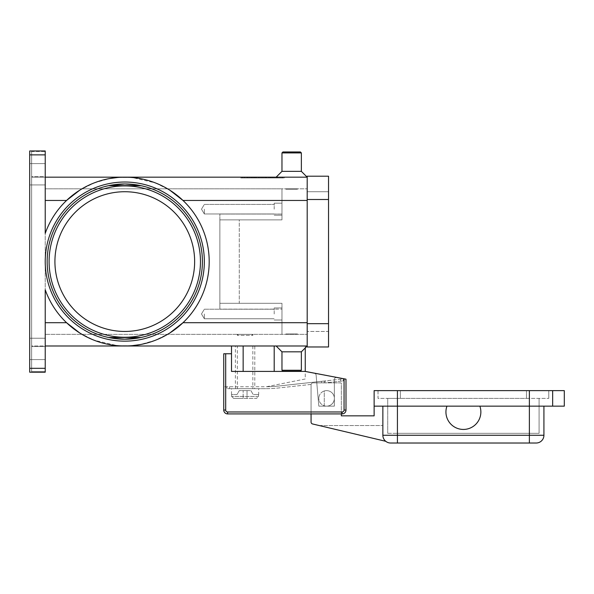 <?xml version="1.0" encoding="UTF-8"?>
<svg xmlns="http://www.w3.org/2000/svg" width="594" height="594" viewBox="0 0 594 594"><rect width="100%" height="100%" fill="white"/><g stroke="black" fill="none" stroke-linecap="round" stroke-linejoin="round"><path stroke-width="0.45" stroke-dasharray="2.97 2.23" d="M45.226 261.583A79.559 79.559 0 0 1 124.785 182.024A79.559 79.559 0 0 1 204.343 261.583A79.559 79.559 0 0 1 124.785 341.149A79.559 79.559 0 0 1 45.226 261.583A79.559 79.559 0 0 1 124.785 182.024A79.559 79.559 0 0 1 204.343 261.583A79.559 79.559 0 0 1 124.785 341.149A79.559 79.559 0 0 1 45.226 261.583A79.559 79.559 0 0 1 124.785 182.024A79.559 79.559 0 0 1 204.343 261.583A79.559 79.559 0 0 1 124.785 341.149A79.559 79.559 0 0 1 45.226 261.583M124.785 183.969A77.621 77.621 0 0 0 47.164 261.583A77.621 77.621 0 0 0 124.785 339.204A77.621 77.621 0 0 0 202.406 261.583A77.621 77.621 0 0 1 108.613 337.503A77.621 77.621 0 0 0 124.785 339.204A77.621 77.621 0 0 1 47.164 261.583A77.621 77.621 0 0 1 124.785 183.969A77.621 77.621 0 0 1 202.406 261.583A77.621 77.621 0 0 0 124.785 183.969A77.621 77.621 0 0 1 140.949 185.67L108.613 185.67A77.621 77.621 0 0 1 124.785 183.969A77.621 77.621 0 0 0 47.164 261.583A77.621 77.621 0 0 0 124.785 339.204A77.621 77.621 0 0 0 140.919 185.662L140.919 185.662M124.785 339.204A77.621 77.621 0 0 0 140.949 337.503A77.621 77.621 0 0 1 124.785 339.204M251.886 334.355L252.851 335.328L237.333 335.328L238.298 334.355L251.886 334.355L238.298 334.355M231.512 394.505L231.512 388.684L258.672 388.684L258.672 394.505M231.645 394.505L231.645 396.45L233.613 398.388L256.571 398.388L247.03 398.388L247.03 390.629L247.03 398.388L247.03 390.629L247.03 398.388L243.154 398.388L243.154 390.629L243.154 398.388L243.154 390.629L243.154 398.388L256.571 398.388L258.538 396.45L258.538 394.505L258.538 396.45L256.571 398.388L233.613 398.388L243.154 398.388L233.613 398.388L231.645 396.45L231.645 394.505L237.028 394.505L239.271 390.629L247.03 390.629L239.271 390.629L237.028 394.505L231.645 394.505M237.333 335.328L237.333 334.355L252.851 334.355L252.851 335.328L237.333 335.328M326.21 382.759L321.673 382.863L326.21 382.759M327.74 380.635L342.382 379.031L327.74 380.635L327.947 382.566L342.597 380.962L327.947 382.566L327.74 380.635M227.651 388.684L229.566 388.684L226.849 388.684L226.849 386.746L226.849 388.684L227.651 388.684M231.512 345.998L274.198 345.998L231.512 345.998L231.512 371.421L305.249 371.421L305.249 378.987L266.439 386.746L223.745 386.746L266.439 386.746A115.459 115.459 0 0 0 278.23 386.063L323.24 381.133L278.23 386.063A115.459 115.459 0 0 1 266.454 386.746L305.249 378.987L305.249 371.599L314.545 373.366A1.938 1.938 0 0 1 316.112 375.104L318.829 406.155L326.589 406.155A7.759 7.759 0 0 0 328.92 390.986A7.759 7.759 0 0 1 333.999 400.72A7.759 7.759 0 0 1 324.265 405.791A7.759 7.759 0 0 0 326.589 406.155A7.759 7.759 0 0 1 324.265 405.791A7.759 7.759 0 0 0 333.999 400.72A7.759 7.759 0 0 0 328.92 390.986A7.759 7.759 0 0 1 326.589 406.155L334.355 406.155L334.355 379.484A1.938 1.938 0 0 1 336.657 377.576L345.998 379.18L345.998 410.031A3.883 3.883 0 0 1 342.114 413.914L227.628 413.914A3.883 3.883 0 0 1 223.745 410.031L223.745 353.757L225.69 353.757L225.69 410.031A1.938 1.938 0 0 0 227.628 411.976L342.114 411.976L342.114 413.914A3.883 3.883 0 0 0 345.998 410.031L345.998 379.18L345.998 410.031A3.883 3.883 0 0 1 342.114 413.914L227.628 413.914A3.883 3.883 0 0 1 223.745 410.031L223.745 386.746L223.745 410.031A3.883 3.883 0 0 0 227.628 413.914L227.628 411.976M204.343 209.192L204.343 213.966L204.343 209.192M274.198 209.192L274.198 203.178L274.198 209.192M281.964 209.192L281.964 203.178L281.964 209.192M204.343 313.981L204.343 318.755L204.343 313.981M274.198 313.981L274.198 307.967L274.198 313.981M281.964 313.981L281.964 307.967L281.964 313.981M324.265 390.986A7.759 7.759 0 0 0 318.829 398.388A7.759 7.759 0 0 1 328.92 390.986A7.759 7.759 0 0 0 324.265 390.986A7.759 7.759 0 0 1 328.92 390.986A7.759 7.759 0 0 0 324.265 390.986L324.265 405.791A7.759 7.759 0 0 1 318.829 398.388A7.759 7.759 0 0 0 324.265 405.791L324.265 390.986M382.863 406.155L446.933 406.155A17.464 17.464 0 0 0 457.573 428.437A17.464 17.464 0 0 0 479.863 417.797A17.464 17.464 0 0 1 457.573 428.437A17.464 17.464 0 0 1 446.933 406.155L382.863 406.155L382.863 435.261A7.759 7.759 0 0 0 385.142 440.748A7.759 7.759 0 0 1 382.863 435.261A7.759 7.759 0 0 0 385.142 440.748A7.759 7.759 0 0 1 382.863 435.261L382.863 406.155L382.863 435.261L382.863 425.556L382.863 435.261L543.926 435.261A7.759 7.759 0 0 1 541.654 440.748A7.759 7.759 0 0 0 543.926 435.261L543.926 406.155L479.863 406.155A17.464 17.464 0 0 1 479.863 417.797A17.464 17.464 0 0 0 479.863 406.155A17.464 17.464 0 0 1 457.573 428.437A17.464 17.464 0 0 1 446.933 406.155L543.926 406.155M385.766 441.305L319.26 425.556L382.863 425.556L319.26 425.556L385.766 441.305A7.759 7.759 0 0 1 385.142 440.748A7.759 7.759 0 0 0 385.766 441.305A7.759 7.759 0 0 1 385.142 440.748A7.759 7.759 0 0 0 385.766 441.305L312.563 423.968A1.938 1.938 0 0 1 311.07 422.082L311.07 384.808A1.938 1.938 0 0 1 313.008 382.863L340.562 382.863A0.78 0.78 0 0 1 341.342 383.642L341.342 413.914L311.07 413.914L311.07 384.808A1.938 1.938 0 0 1 313.008 382.863L321.673 382.863L313.008 382.863A1.938 1.938 0 0 0 311.108 384.415A1.938 1.938 0 0 1 313.008 382.863L340.562 382.863A0.78 0.78 0 0 1 341.342 383.642L341.342 415.852L374.131 415.852L374.131 406.155L446.933 406.155M536.167 443.02A7.759 7.759 0 0 0 541.654 440.748A7.759 7.759 0 0 1 536.167 443.02L390.629 443.02A7.759 7.759 0 0 1 382.863 435.261M276.143 345.998L307.187 345.998L301.366 351.819L301.366 370.255L300.393 371.22L282.93 371.22L281.964 370.255L301.366 370.255L281.964 370.255L281.964 351.819L301.366 351.819L281.964 351.819L276.143 345.998L307.187 345.998L45.226 345.998L45.226 346.517L45.226 345.998L31.638 345.998L31.638 346.517L31.638 345.998L45.226 345.998L45.226 322.713L45.226 345.998M297.483 333.969L297.483 334.355L285.84 334.355L285.84 333.969L297.483 333.969L285.84 333.969L297.483 333.969L297.483 334.355L285.84 334.355L285.84 333.969L297.483 333.969M281.964 152.918L301.366 152.918L300.393 151.953L282.93 151.953L300.393 151.953L282.93 151.953L281.964 152.918L281.964 171.354L301.366 171.354L301.366 152.918L281.964 152.918L301.366 152.918M276.143 177.175L307.187 177.175L301.366 171.354L281.964 171.354L276.143 177.175L307.187 177.175L45.226 177.175L45.226 176.656L45.226 177.175L31.638 177.175L45.226 177.175L45.226 233.383A84.407 84.407 0 0 1 93.904 183.026L79.626 190.266M297.483 189.204L297.483 188.818L285.84 188.818L285.84 189.204L297.483 189.204L297.483 188.818L285.84 188.818L285.84 189.204L297.483 189.204M282.93 371.22L300.393 371.22L282.93 371.22M194.639 261.583A69.854 69.854 0 0 0 124.785 191.728A69.854 69.854 0 0 0 54.923 261.583A69.854 69.854 0 0 0 124.785 331.445A69.854 69.854 0 0 0 194.639 261.583A69.854 69.854 0 0 0 124.785 191.728A69.854 69.854 0 0 0 54.923 261.583A69.854 69.854 0 0 0 124.785 331.445A69.854 69.854 0 0 0 194.639 261.583A69.854 69.854 0 0 0 124.785 191.728A69.854 69.854 0 0 0 54.923 261.583A69.854 69.854 0 0 0 124.785 331.445A69.854 69.854 0 0 0 194.639 261.583M108.613 337.503L140.949 337.503M79.626 332.907L93.904 340.147A84.407 84.407 0 0 1 45.226 289.79L45.226 322.713L66.573 322.713A84.407 84.407 0 0 1 45.226 289.79A84.407 84.407 0 0 0 66.573 322.713C81.564 336.397 98.5 344.052 117.374 345.671L94.179 340.251A84.407 84.407 0 0 0 132.195 345.671C151.069 344.052 168.005 336.397 182.997 322.713A84.407 84.407 0 0 0 182.997 200.46A84.407 84.407 0 0 1 182.997 322.713L307.187 322.713L307.187 345.998L307.187 177.175L307.187 334.355L307.187 322.713L281.964 322.713L281.964 303.304L219.869 303.304L219.869 309.125L219.869 214.048L219.869 219.869L239.271 219.869L239.271 303.304L219.869 303.304L219.869 214.048L219.869 309.125L219.869 219.869L281.964 219.869L219.869 219.869L281.964 219.869L281.964 188.818L307.187 188.818L281.964 188.818L281.964 219.869L239.271 219.869L239.271 303.304L281.964 303.304L219.869 303.304L281.964 303.304L281.964 334.355L307.187 334.355L281.964 334.355L281.964 303.304L281.964 309.125L219.869 309.125L281.964 309.125L281.964 334.355L45.226 334.355L45.226 188.818L45.226 334.355L281.964 334.355L281.964 322.713L307.187 322.713M132.195 345.671L117.374 345.671A84.407 84.407 0 0 0 132.195 345.671L117.374 345.671A84.407 84.407 0 0 0 209.192 261.583A84.407 84.407 0 0 0 117.374 177.502C98.5 179.121 81.564 186.776 66.573 200.46A84.407 84.407 0 0 0 45.226 233.383L45.226 177.175M169.936 332.907L155.665 340.147M155.383 340.251L140.028 344.609M307.187 200.46L281.964 200.46L281.964 219.869L281.964 188.818L45.226 188.818L281.964 188.818L281.964 200.46L307.187 200.46L182.997 200.46C168.005 186.776 151.069 179.121 132.195 177.502L155.383 182.922M155.665 183.026L169.936 190.266M117.374 177.502L132.195 177.502A84.407 84.407 0 0 0 117.374 177.502L132.195 177.502A84.407 84.407 0 0 0 94.179 182.922L109.534 178.564M29.7 368.31L45.226 368.31L45.226 372.193L29.7 372.193L45.226 372.193L29.7 372.193L29.7 150.98L45.226 150.98L45.226 233.383A84.407 84.407 0 0 1 66.573 200.46L45.226 200.46M29.7 151.121L31.638 151.121L31.638 177.042L31.638 176.656L45.226 176.656L45.226 151.5L31.638 151.5L31.638 151.121L31.638 372.052L31.638 151.121L29.7 151.121L29.7 372.052L31.638 372.052L29.7 372.059L29.7 151.121M29.7 150.98L45.226 150.98L29.7 150.98M45.226 371.673L45.226 372.059L45.226 371.673L31.638 371.673L31.638 346.517L45.226 346.517L45.226 371.673L45.226 346.517L31.638 346.517L31.638 371.673L45.226 371.673M45.226 348.908L45.226 338.238L45.226 348.908M29.7 348.908L29.7 338.238L29.7 348.908M45.226 174.265L45.226 184.934L45.226 174.265M29.7 174.265L29.7 184.934L29.7 174.265M240.726 177.175L284.385 177.175L240.726 177.175L240.726 177.955L262.555 177.955L240.726 177.955M45.226 176.656L45.226 151.5L31.638 151.5L31.638 176.656L45.226 176.656M45.226 368.31L45.226 322.713M305.249 347.936L305.249 345.998L274.198 345.998L274.198 371.421L305.249 371.421L305.249 345.998L274.198 345.998M285.84 188.818L297.483 188.818L285.84 188.818M281.964 171.354L301.366 171.354M285.84 334.355L297.483 334.355L285.84 334.355M281.964 351.819L301.366 351.819M281.964 370.255L301.366 370.255M479.863 406.155L564.3 406.155L564.3 390.629L552.658 390.629L552.658 406.155L552.658 390.629L374.131 390.629L374.131 406.155M378.014 390.629L378.014 398.388L548.774 398.388L378.014 398.388L378.014 390.629L400.334 390.629L378.014 390.629M526.462 390.629L400.334 390.629L548.774 390.629L526.462 390.629L526.462 398.388L526.462 390.629M548.774 390.629L548.774 398.388L548.774 390.629M529.373 398.388L397.423 398.388L529.373 398.388L529.373 433.316L539.077 433.316L539.077 398.388L539.077 433.316L397.423 433.316L529.373 433.316L529.373 398.388M387.719 398.388L397.423 398.388L387.719 398.388L387.719 433.316L387.719 398.388M387.719 433.316L397.423 433.316L387.719 433.316M552.658 406.155L552.658 390.629M265.659 388.684L229.566 388.684L265.659 388.684A117.397 117.397 0 0 0 278.445 387.986A117.397 117.397 0 0 1 265.659 388.684M311.108 384.415L278.445 387.986L311.108 384.415M343.384 380.88L342.597 380.962L343.384 380.88L343.176 378.95L342.382 379.031L343.176 378.95L343.384 380.88M324.161 381.029L323.24 381.133L325.074 380.932L324.161 381.029L324.361 382.863L324.161 381.029M247.03 390.629L250.913 390.629L253.155 394.505L258.538 394.505L253.155 394.505L250.913 390.629L247.03 390.629M262.555 177.175L242.404 177.175L282.707 177.175L262.555 177.175L262.555 177.955L284.385 177.955L242.404 177.955L282.707 177.955L262.555 177.955L262.555 177.175M252.487 177.175L274.086 177.175L251.032 177.175L252.487 177.175L252.487 177.955L251.032 177.955L273.893 177.955L244.312 177.955L274.086 177.955L252.487 177.955M269.104 177.175L254.551 177.175L269.104 177.175L269.104 177.955L270.56 177.955L254.551 177.955L271.495 177.955L247.668 177.955L277.443 177.955L254.551 177.955L269.104 177.955L269.104 177.175M252.65 177.175L273.916 177.175L244.312 177.175L252.65 177.175L252.65 177.955M271.495 177.175L247.668 177.175L271.495 177.175L271.495 177.955L265.466 177.955L271.495 177.955L271.495 177.175M328.534 323.678L328.534 346.97L307.187 346.97L307.187 199.495L307.187 331.445L328.534 331.445L328.534 199.495L328.534 331.445L307.187 331.445L307.187 323.678L328.534 323.678L328.534 176.203L307.187 176.203L307.187 199.495L307.187 191.728L328.534 191.728L307.187 191.728L307.187 323.678L328.534 323.678L307.187 323.678M265.466 177.175L265.466 177.955M270.433 177.175L270.433 177.955M253.489 177.175L253.489 177.955M284.385 177.175L284.385 177.955M282.707 177.175L282.707 177.955M242.404 177.175L242.404 177.955M270.107 177.175L270.107 177.955M264.011 177.175L264.011 177.955L264.011 177.175M261.1 177.175L261.1 177.955L261.1 177.175M255.004 177.175L255.004 177.955M252.851 334.355L237.333 334.355M243.154 345.998L243.154 371.421M342.114 411.976A1.938 1.938 0 0 0 344.06 410.031L344.06 378.809L336.657 377.576A1.938 1.938 0 0 0 334.355 379.484L334.355 406.155L318.829 406.155L316.112 375.104A1.938 1.938 0 0 0 314.545 373.366L305.249 371.599L314.545 373.366A1.938 1.938 0 0 1 316.112 375.104L318.829 406.155L334.355 406.155L334.355 379.484A1.938 1.938 0 0 1 336.657 377.576L345.998 379.18L336.657 377.576A1.938 1.938 0 0 0 334.355 379.484L334.355 406.155L318.829 406.155L316.112 375.104A1.938 1.938 0 0 0 314.545 373.366L344.06 378.809L305.249 371.421L274.198 371.421M231.512 353.757L225.69 353.757M344.06 378.809L305.249 371.421M227.651 386.746L226.849 386.746L227.651 386.746M325.074 380.932L326.002 380.828L325.074 380.932L325.289 382.863L325.074 380.932M258.672 388.684L231.512 388.684M235.387 388.684L235.387 345.998L254.796 345.998L254.796 388.684L235.387 388.684L254.796 388.684M252.851 345.998L252.851 388.684L237.333 388.684L237.333 345.998L252.851 345.998L237.333 345.998M237.333 388.684L252.851 388.684M254.796 345.998L235.387 345.998M258.538 396.45L231.645 396.45L258.538 396.45M340.689 381.17L340.473 379.247L340.689 381.17M229.566 388.684L229.566 386.746L229.566 388.684M321.673 382.863L321.502 381.318L321.673 382.863M223.745 410.031L225.69 410.031M344.06 410.031L345.998 410.031M390.629 443.02A7.759 7.759 0 0 1 385.142 440.748M529.373 443.02L529.373 390.629M397.423 443.02L397.423 390.629M200.46 261.583A75.676 75.676 0 0 0 124.785 185.907A75.676 75.676 0 0 0 49.102 261.583A75.676 75.676 0 0 0 124.785 337.266A75.676 75.676 0 0 0 200.46 261.583M45.226 154.863L29.7 154.863M281.964 214.048L219.869 214.048L281.964 214.048M400.334 390.629L400.334 398.388L400.334 390.629M397.423 433.316L397.423 398.388L397.423 433.316M307.187 199.495L328.534 199.495M256.014 177.175L256.014 177.955L256.014 177.175M275.987 177.175L275.987 177.955L275.987 177.175M276.841 177.175L276.841 177.955L276.841 177.175M249.124 177.175L249.124 177.955L249.124 177.175M272.46 177.175L272.46 177.955L272.46 177.175M247.03 177.175L247.03 177.955M244.505 177.175L244.505 177.955M251.388 177.175L251.388 177.955M273.893 177.175L273.893 177.955L273.916 177.175M272.631 177.175L272.631 177.955M268.852 177.175L268.852 177.955M266.327 177.175L266.327 177.955M258.784 177.175L258.784 177.955M256.259 177.175L256.259 177.955M251.225 177.175L251.225 177.955M204.343 213.966L201.477 209.192L204.343 213.966L274.198 213.966L204.343 213.966M274.198 203.178L281.964 203.178L274.198 203.178M204.343 204.418L274.198 204.418L204.343 204.418L201.477 209.192L204.343 204.418M204.343 318.755L201.477 313.981L204.343 318.755L274.198 318.755L204.343 318.755M274.198 307.967L281.964 307.967L274.198 307.967M204.343 309.207L274.198 309.207L204.343 309.207L201.477 313.981L204.343 309.207M45.226 359.578L29.7 359.578L45.226 359.578M45.226 184.934L29.7 184.934L45.226 184.934M29.7 338.238L45.226 338.238L29.7 338.238M29.7 163.595L45.226 163.595L29.7 163.595M254.551 177.955L254.551 177.175L254.551 177.955M277.443 177.955L277.443 177.175L277.443 177.955M247.668 177.955L247.668 177.175M244.312 177.955L244.312 177.175M270.56 177.955L270.56 177.175M274.086 177.955L274.086 177.175M266.134 177.955L266.134 177.175M258.977 177.955L258.977 177.175M251.032 177.955L251.032 177.175M281.964 215.206L274.198 215.206L281.964 215.206M281.964 319.995L274.198 319.995L281.964 319.995"/><path stroke-width="0.89" d="M140.949 185.67A77.621 77.621 0 0 0 108.613 185.67L140.949 185.67M140.919 185.662L137.325 184.986L140.919 185.662A77.621 77.621 0 0 0 124.785 183.969A77.621 77.621 0 0 1 202.406 261.583A77.621 77.621 0 0 1 124.785 339.204L140.919 337.511M108.613 185.67L124.785 183.969L137.318 184.986L124.785 183.969A77.621 77.621 0 0 0 47.164 261.583A77.621 77.621 0 0 0 124.785 339.204L112.251 338.186L124.785 339.204L140.949 337.503L108.613 337.503M225.69 353.757L223.745 353.757L223.745 410.031A3.883 3.883 0 0 0 227.628 413.914L342.114 413.914A3.883 3.883 0 0 0 345.998 410.031L345.998 379.18L344.06 378.809L344.06 410.031A1.938 1.938 0 0 1 342.114 411.976L227.628 411.976A1.938 1.938 0 0 1 225.69 410.031L225.69 353.757L231.512 353.757L231.512 345.998M479.863 417.797A17.464 17.464 0 0 1 457.573 428.437A17.464 17.464 0 0 1 446.933 406.155L479.863 406.155A17.464 17.464 0 0 1 479.863 417.797M382.863 406.155L382.863 435.261A7.759 7.759 0 0 0 390.629 443.02L536.167 443.02A7.759 7.759 0 0 0 541.654 440.748A7.759 7.759 0 0 1 536.167 443.02M45.226 345.998L307.187 345.998L301.366 351.819L301.366 370.255L300.393 371.22L282.93 371.22L281.964 370.255L281.964 351.819L276.143 345.998M301.366 370.255L281.964 370.255M301.366 351.819L281.964 351.819M45.226 177.175L307.187 177.175L301.366 171.354L301.366 152.918L300.393 151.953L282.93 151.953L281.964 152.918L281.964 171.354L276.143 177.175M194.639 261.583A69.854 69.854 0 0 0 124.785 191.728A69.854 69.854 0 0 0 54.923 261.583A69.854 69.854 0 0 0 124.785 331.445A69.854 69.854 0 0 0 194.639 261.583M112.236 338.186L108.65 337.511L112.236 338.186M45.226 154.863L45.226 233.383A84.407 84.407 0 0 1 209.192 261.583A84.407 84.407 0 0 1 45.226 289.79L45.226 368.31L29.7 368.31L29.7 154.863L45.226 154.863L45.226 150.98L29.7 150.98L29.7 154.863M79.626 332.907L66.573 322.713L45.226 322.713M307.187 322.713L182.997 322.713L169.936 332.907M140.028 344.609L132.195 345.671M169.936 190.266L182.997 200.46L307.187 200.46M109.534 178.564L117.374 177.502M29.7 368.31L29.7 372.193L45.226 372.193L45.226 368.31M45.226 200.46L66.573 200.46L79.626 190.266M124.785 183.969L112.251 184.986M112.236 184.986L108.65 185.662M301.366 171.354L281.964 171.354M301.366 152.918L281.964 152.918M543.926 406.155L543.926 435.261A7.759 7.759 0 0 1 541.654 440.748A7.759 7.759 0 0 0 543.926 435.261L529.373 435.261L529.373 443.02M552.658 406.155L552.658 390.629L564.3 390.629L564.3 406.155L479.863 406.155M446.933 406.155L374.131 406.155L374.131 390.629L552.658 390.629M344.06 410.031L345.998 410.031A3.883 3.883 0 0 1 342.114 413.914L341.342 413.914L341.342 415.852L374.131 415.852L374.131 406.155M385.766 441.305L312.563 423.968A1.938 1.938 0 0 1 311.07 422.082L311.07 413.914L227.628 413.914L227.628 411.976M307.187 199.495L307.187 346.97L328.534 346.97L328.534 176.203L307.187 176.203L307.187 199.495L328.534 199.495M305.249 347.936L305.249 371.421L344.06 378.809M305.249 371.421L231.512 371.421L231.512 353.757M243.154 371.421L243.154 345.998M200.46 261.583A75.676 75.676 0 0 0 124.785 185.907A75.676 75.676 0 0 0 49.102 261.583A75.676 75.676 0 0 0 124.785 337.266A75.676 75.676 0 0 0 200.46 261.583M223.745 410.031L225.69 410.031M342.114 413.914L342.114 411.976M274.198 371.421L274.198 345.998M529.373 390.629L529.373 435.261L382.863 435.261A7.759 7.759 0 0 0 390.629 443.02M397.423 390.629L397.423 443.02M45.226 261.583A79.559 79.559 0 0 0 124.785 341.149A79.559 79.559 0 0 0 204.343 261.583A79.559 79.559 0 0 0 124.785 182.024A79.559 79.559 0 0 0 45.226 261.583M307.187 323.678L328.534 323.678"/></g></svg>
